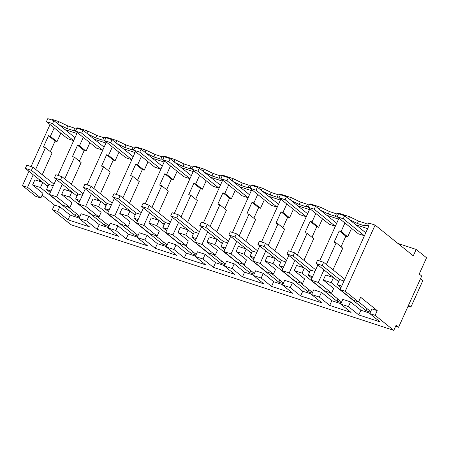 <?xml version="1.0" encoding="UTF-8"?>
<svg xmlns="http://www.w3.org/2000/svg" width="449" height="449" viewBox="0 0 449 449"><rect width="100%" height="100%" fill="white"/><g stroke="black" fill="none" stroke-linecap="round" stroke-linejoin="round"><path stroke-width="0.67" d="M358.51 301.952L360.631 297.26L377.227 310.624L375.106 315.321L393.779 330.363L396.091 325.239L398.583 327.242L421.712 276.012L419.226 274.008L426.55 257.782L416.178 249.431L413.288 255.835L375.111 225.089L368.68 222.985L367.568 225.449L368.882 225.886L340.118 289.588L345.23 291.261L358.51 301.952L353.397 300.28L340.118 289.588M375.111 225.089L345.23 291.261M368.68 222.985L365.48 223.327L364.369 225.796L367.568 225.449M355.81 224.769L367.636 228.642M365.48 223.327L358.487 221.037L357.37 223.507L349.591 219.763M357.37 223.507L364.369 225.796M358.487 221.037L349.474 216.699L339.607 213.471L336.408 213.814L329.414 211.524L320.401 207.185L310.534 203.958L307.335 204.301L300.336 202.011L291.328 197.672L281.461 194.445L278.262 194.787L271.263 192.498L262.255 188.159L252.389 184.932L249.189 185.274L242.191 182.984L233.183 178.646L223.316 175.419L220.117 175.761L213.118 173.471L204.11 169.138L194.243 165.906L191.044 166.248L184.045 163.958L175.037 159.625L165.17 156.392L161.971 156.735L154.972 154.445L145.964 150.112L136.098 146.879L132.898 147.221L125.9 144.932L116.892 140.599L107.025 137.372L103.826 137.708L96.827 135.424L87.819 131.086L77.952 127.858L74.747 128.201L67.754 125.911L58.746 121.572L52.331 119.473L52.073 120.04M349.474 216.699L348.491 218.876M323.965 269.866L318.285 282.443L311.045 280.075L317.87 264.955M326.378 264.523L336.161 242.853L342.778 248.179L332.99 269.849M344.933 223.001L341.105 231.471L339.225 230.853L334.112 242.179L336.161 242.853M339.607 213.471L339.354 214.038M319.654 261.004L338.978 218.208M341.105 231.471L347.722 236.797L351.545 228.328M339.225 230.853L345.837 236.185L347.722 236.797M345.837 236.185L341.049 246.787M330.576 275.192L330.032 276.404M316.068 263.501L322.169 265.499L323.617 262.3L317.51 260.302L316.068 263.501L337.205 280.53L338.9 281.08L337.205 280.53L333.495 277.538L325.62 274.962L323.308 280.086L333.68 288.443L331.564 293.135L324.324 290.767L311.045 280.075M50.956 190.977L46.55 189.534L50.26 192.52M79.944 216.429L68.197 206.967M25.335 168.375L31.436 170.373L32.884 167.174L26.777 165.176L25.335 168.375L46.471 185.398L48.166 185.953L46.471 185.398L42.762 182.412L40.449 187.536L75.303 215.604L79.669 217.035M40.449 187.536L32.575 184.96L42.952 193.317L40.831 198.009L35.729 196.342L22.45 185.645L28.938 171.277M42.144 195.102L54.447 205.013L59.79 206.759L70.162 215.116L79.204 218.074M375.106 315.321L369.768 313.576L380.14 321.927L358.773 314.94L348.402 306.583L340.69 304.063L351.067 312.414L329.701 305.427L319.329 297.07L311.617 294.55L321.995 302.907L300.628 295.913L290.25 287.556L286.395 286.294L282.544 285.036L292.922 293.393L271.555 286.4L261.178 278.043L257.322 276.78L253.472 275.523L263.844 283.88L242.482 276.887L232.105 268.536L228.244 267.267L224.399 266.01L234.771 274.367L213.41 267.374L203.032 259.022L195.326 256.497L205.698 264.854L184.331 257.861L173.959 249.509L166.253 246.984L176.625 255.341L155.259 248.348L144.887 239.996L137.181 237.47L147.553 245.828L126.186 238.834L115.814 230.483L108.108 227.963L118.48 236.314L97.113 229.327L86.741 220.97L88.863 216.272L81.157 213.752L79.035 218.45L89.407 226.801L68.04 219.814L70.162 215.116M88.863 216.272L99.235 224.629L108.276 227.587M115.814 230.483L117.935 225.785L114.074 224.522L110.23 223.265L108.108 227.963M117.935 225.785L128.307 234.142L137.349 237.1M144.887 239.996L147.008 235.298L139.302 232.778L137.181 237.47M147.008 235.298L157.38 243.655L166.422 246.613M173.959 249.509L176.081 244.812L168.375 242.292L166.253 246.984M176.081 244.812L186.453 253.169L195.495 256.126M203.032 259.022L205.154 254.325L197.448 251.805L195.326 256.497M205.154 254.325L215.526 262.676L224.567 265.64M232.105 268.536L234.226 263.838L226.521 261.312L224.399 266.01M234.226 263.838L244.598 272.189L253.64 275.147M261.178 278.043L263.299 273.351L255.593 270.826L253.472 275.523M263.299 273.351L273.677 281.703L282.713 284.66M290.25 287.556L292.372 282.864L284.666 280.339L282.544 285.036M292.372 282.864L302.749 291.216L311.786 294.174M319.329 297.07L321.445 292.378L317.589 291.109L313.739 289.852L311.617 294.55M321.445 292.378L331.822 300.729L340.864 303.687M348.402 306.583L350.517 301.885L346.662 300.622L342.811 299.365L340.69 304.063M350.517 301.885L360.895 310.242L369.937 313.2M377.227 310.624L371.884 308.878L369.768 313.576M341.689 286.103L337.283 284.66L340.993 287.646M370.678 311.555L358.577 301.807M333.495 277.538L331.177 282.662L366.036 310.736L370.403 312.162M331.177 282.662L323.308 280.086M312.616 276.59L308.21 275.147L311.92 278.133M341.605 302.042L329.858 292.58M286.99 253.994L293.096 255.986L294.544 252.787L288.438 250.789L286.99 253.994L308.132 271.016L309.827 271.572L308.132 271.016L304.422 268.025L302.104 273.149L336.963 301.223L341.33 302.648M302.104 273.149L294.235 270.573L304.607 278.93L302.491 283.628L295.246 281.254L281.972 270.562L288.797 255.442M283.543 267.076L279.138 265.634L282.848 268.62M312.532 292.529L300.785 283.066M257.917 244.481L264.023 246.473L265.471 243.274L259.365 241.276L257.917 244.481L279.059 261.503L280.754 262.059L279.059 261.503L275.344 258.512L273.031 263.636L307.891 291.71L312.257 293.135M273.031 263.636L265.163 261.06L275.534 269.417L273.413 274.115L266.173 271.746L252.899 261.049L259.724 245.929M254.471 257.563L250.065 256.121L253.775 259.107M283.459 283.016L271.712 273.553M228.844 234.967L234.95 236.965L236.399 233.761L230.292 231.763L228.844 234.967L249.981 251.99L251.681 252.546L249.981 251.99L246.271 248.999L243.959 254.123L278.818 282.197L283.184 283.628M243.959 254.123L236.09 251.547L246.462 259.904L244.34 264.601L237.1 262.233L223.821 251.535L230.651 236.421M225.398 248.05L220.992 246.608L224.702 249.593M254.387 273.503L242.634 264.04M199.771 225.454L205.878 227.452L207.326 224.247L201.219 222.249L199.771 225.454L220.908 242.477L222.609 243.032L220.908 242.477L217.198 239.491L214.886 244.61L249.739 272.683L254.112 274.115M214.886 244.61L207.017 242.033L217.389 250.39L215.267 255.088L208.027 252.72L194.748 242.022L201.579 226.908M196.325 238.537L191.919 237.094L195.629 240.08M225.314 263.99L213.561 254.527M170.699 215.941L176.805 217.939L178.247 214.734L172.147 212.736L170.699 215.941L191.835 232.964L193.536 233.519L191.835 232.964L188.125 229.978L185.813 235.096L220.667 263.17L225.039 264.601M185.813 235.096L177.944 232.526L188.316 240.877L186.195 245.575L178.955 243.206L165.675 232.509L172.506 217.395M167.252 229.024L162.847 227.581L166.551 230.573M196.241 254.476L184.488 245.014M141.626 206.428L147.732 208.426L149.175 205.221L143.074 203.223L141.626 206.428L162.763 223.45L164.457 224.006L162.763 223.45L159.053 220.465L156.74 225.583L191.594 253.657L195.966 255.088M156.74 225.583L148.872 223.013L159.243 231.364L157.122 236.062L149.882 233.693L136.603 222.996L143.427 207.881M138.18 219.51L133.774 218.068L137.478 221.06M167.163 244.963L155.416 235.506M112.553 196.915L118.659 198.913L120.102 195.708L114.001 193.71L112.553 196.915L133.69 213.937L135.385 214.493L133.69 213.937L129.98 210.951L127.668 216.076L162.521 244.144L166.893 245.575M127.668 216.076L119.799 213.499L130.171 221.851L128.049 226.549L120.809 224.18L107.53 213.488L114.355 198.368M109.107 209.997L104.696 208.561L108.405 211.546M138.09 235.45L126.343 225.993M83.48 187.401L89.587 189.399L91.029 186.195L84.928 184.202L83.48 187.401L104.617 204.424L106.312 204.98L104.617 204.424L100.907 201.438L98.595 206.562L133.448 234.631L137.815 236.062M98.595 206.562L90.726 203.986L101.098 212.338L98.976 217.035L91.736 214.667L78.457 203.975L85.282 188.855M80.029 200.484L75.623 199.047L79.333 202.033M109.017 225.942L97.27 216.48M54.408 177.888L60.514 179.886L61.956 176.687L55.85 174.689L54.408 177.888L75.544 194.911L77.239 195.467L75.544 194.911L71.834 191.925L69.522 197.049L104.376 225.117L108.742 226.549M69.522 197.049L61.648 194.473L72.025 202.825L69.904 207.522L62.664 205.154L49.384 194.462L56.209 179.342M344.001 280.979L339.596 279.536L337.283 284.66M86.741 220.97L79.035 218.45M393.779 330.363L70.998 224.747L52.325 209.711L57.668 211.457L68.04 219.814M398.583 327.242L395.625 326.277M416.178 249.431L397.915 243.453M318.285 282.443L331.564 293.135M337.205 280.53L338.63 281.675M358.773 314.94L360.895 310.242M366.036 310.736L367.001 308.592M52.325 209.711L54.447 205.013M50.047 124.53L31.06 166.573M57.668 211.457L59.79 206.759M22.45 185.645L27.552 187.317L40.831 198.009M27.552 187.317L33.232 174.74M35.645 169.396L45.428 147.727L52.045 153.053L42.257 174.723M54.2 127.875L50.378 136.344L48.492 135.727L43.379 147.053L45.428 147.727M58.746 121.572L57.758 123.75M77.952 127.858L77.694 128.425M57.994 175.391L77.318 132.595M62.304 184.253L56.625 196.83L49.384 194.462M64.718 178.91L74.5 157.234L81.117 162.566L71.329 184.236M83.273 137.388L79.451 145.858L77.565 145.24L72.452 156.566L74.5 157.234M87.819 131.086L86.837 133.263M74.747 128.201L73.636 130.67L75.836 130.435M67.754 125.911L66.637 128.375L73.636 130.67M66.637 128.375L58.858 124.637M53.274 185.852L48.862 184.41L46.55 189.534M75.303 215.604L76.268 213.466M46.471 185.398L47.897 186.548M42.762 182.412L34.887 179.836L32.575 184.96M39.849 180.066L39.299 181.278M48.492 135.727L55.109 141.053L50.316 151.661M55.109 141.053L56.989 141.671L60.811 133.201M50.378 136.344L56.989 141.671M65.077 129.643L76.902 133.51M56.625 196.83L69.904 207.522M329.414 211.524L328.298 213.993L320.519 210.25M320.401 207.185L319.419 209.363M336.408 213.814L335.291 216.283L328.298 213.993M294.892 260.353L289.212 272.93L281.972 270.562M297.305 255.01L307.088 233.34L313.699 238.666L303.917 260.336M315.86 213.488L312.033 221.958L310.152 221.346L305.039 232.666L307.088 233.34M310.534 203.958L310.281 204.525M290.582 251.491L309.905 208.695M337.491 216.048L335.291 216.283M326.737 215.256L338.563 219.129M312.033 221.958L318.65 227.289L322.472 218.82M310.152 221.346L316.764 226.672L318.65 227.289M316.764 226.672L311.976 237.274M301.504 265.679L300.959 266.891M289.212 272.93L302.491 283.628M304.422 268.025L296.548 265.449L294.235 270.573M308.132 271.016L309.557 272.167M314.929 271.465L310.523 270.023L308.21 275.147M329.701 305.427L331.822 300.729M336.963 301.223L337.929 299.079M300.336 202.011L299.225 204.48L291.446 200.737M291.328 197.672L290.346 199.85M307.335 204.301L306.218 206.77L299.225 204.48M265.819 250.839L260.139 263.417L252.899 261.049M268.227 245.496L278.015 223.827L284.627 229.153L274.844 250.823M286.788 203.975L282.96 212.444L281.08 211.833L275.967 223.159L278.015 223.827M281.461 194.445L281.209 195.012M261.509 241.977L280.833 199.182M308.418 206.534L306.218 206.77M297.665 205.743L309.49 209.616M282.96 212.444L289.577 217.776L293.399 209.307M281.08 211.833L287.691 217.159L289.577 217.776M287.691 217.159L282.904 227.766M272.431 256.166L271.886 257.378M260.139 263.417L273.413 274.115M275.344 258.512L267.475 255.941L265.163 261.06M279.059 261.503L280.485 262.654M285.856 261.952L281.45 260.51L279.138 265.634M300.628 295.913L302.749 291.216M307.891 291.71L308.856 289.566M271.263 192.498L270.152 194.967L262.373 191.223M262.255 188.159L261.273 190.337M278.262 194.787L277.145 197.257L270.152 194.967M236.746 241.326L231.067 253.904L223.821 251.535M239.154 235.983L248.942 214.313L255.554 219.64L245.771 241.309M257.709 194.468L253.887 202.931L252.007 202.319L246.894 213.645L248.942 214.313M252.389 184.932L252.136 185.499M232.436 232.464L251.76 189.669M279.345 197.021L277.145 197.257M268.592 196.23L280.417 200.102M253.887 202.931L260.504 208.263L264.326 199.794M252.007 202.319L258.618 207.646L260.504 208.263M258.618 207.646L253.831 218.253M243.358 246.653L242.808 247.87M231.067 253.904L244.34 264.601M246.271 248.999L238.402 246.428L236.09 251.547M249.981 251.99L251.412 253.141M256.783 252.439L252.377 250.997L250.065 256.121M271.555 286.4L273.677 281.703M278.818 282.197L279.783 280.053M242.191 182.984L241.079 185.454L233.3 181.71M233.183 178.646L232.2 180.824M249.189 185.274L248.073 187.744L241.079 185.454M207.668 231.813L201.994 244.391L194.748 242.022M210.081 226.47L219.87 204.8L226.481 210.126L216.699 231.796M228.636 184.954L224.814 193.424L222.934 192.806L217.816 204.132L219.87 204.8M223.316 175.419L223.058 175.986M203.363 222.951L222.682 180.156M250.273 187.508L248.073 187.744M239.519 186.722L251.345 190.589M224.814 193.424L231.431 198.75L235.254 190.281M222.934 192.806L229.546 198.132L231.431 198.75M229.546 198.132L224.758 208.74M214.285 237.139L213.735 238.357M201.994 244.391L215.267 255.088M217.198 239.491L209.329 236.915L207.017 242.033M220.908 242.477L222.339 243.627M227.71 242.926L223.305 241.483L220.992 246.608M242.482 276.887L244.598 272.189M249.739 272.683L250.71 270.545M213.118 173.471L212.001 175.941L204.228 172.203M204.11 169.138L203.128 171.31M220.117 175.761L219 178.231L212.001 175.941M178.595 222.3L172.916 234.883L165.675 232.509M181.009 216.957L190.797 195.287L197.408 200.613L187.626 222.283M199.564 175.441L195.742 183.91L193.856 183.293L188.743 194.619L190.797 195.287M194.243 165.906L193.985 166.472M174.291 213.438L193.609 170.642M221.2 177.995L219 178.231M210.446 177.209L222.272 181.076M195.742 183.91L202.359 189.237L206.181 180.767M193.856 183.293L200.473 188.619L202.359 189.237M200.473 188.619L195.685 199.227M185.213 227.626L184.662 228.844M172.916 234.883L186.195 245.575M188.125 229.978L180.257 227.402L177.944 232.526M191.835 232.964L193.266 234.114M198.638 233.413L194.232 231.97L191.919 237.094M213.41 267.374L215.526 262.676M220.667 263.17L221.638 261.032M184.045 163.958L182.928 166.427L175.155 162.69M175.037 159.625L174.055 161.803M191.044 166.248L189.927 168.717L182.928 166.427M149.523 212.787L143.843 225.37L136.603 222.996M151.936 207.444L161.719 185.774L168.336 191.1L158.553 212.775M170.491 165.928L166.669 174.397L164.783 173.78L159.67 185.106L161.719 185.774M165.17 156.392L164.912 156.959M145.218 203.925L164.536 161.129M192.127 168.487L189.927 168.717M181.374 167.696L193.193 171.563M166.669 174.397L173.28 179.723L177.108 171.254M164.783 173.78L171.4 179.106L173.28 179.723M171.4 179.106L166.613 189.714M156.14 218.113L155.59 219.331M143.843 225.37L157.122 236.062M159.053 220.465L151.184 217.888L148.872 223.013M162.763 223.45L164.194 224.601M169.565 223.899L165.159 222.463L162.847 227.581M184.331 257.861L186.453 253.169M191.594 253.657L192.559 251.519M154.972 154.445L153.855 156.92L146.082 153.176M145.964 150.112L144.982 152.29M161.971 156.735L160.854 159.204L153.855 156.92M120.45 203.274L114.77 215.857L107.53 213.488M122.863 197.93L132.646 176.261L139.263 181.592L129.48 203.262M141.418 156.415L137.596 164.884L135.71 164.267L130.597 175.593L132.646 176.261M136.098 146.879L135.839 147.446M116.139 194.411L135.463 151.616M163.054 158.974L160.854 159.204M152.301 158.183L164.121 162.05M137.596 164.884L144.208 170.21L148.035 161.741M135.71 164.267L142.327 169.593L144.208 170.21M142.327 169.593L137.54 180.201M127.067 208.605L126.517 209.818M114.77 215.857L128.049 226.549M129.98 210.951L122.111 208.375L119.799 213.499M133.69 213.937L135.121 215.088M140.492 214.392L136.086 212.949L133.774 218.068M155.259 248.348L157.38 243.655M162.521 244.144L163.487 242.005M125.9 144.932L124.783 147.407L117.009 143.663M116.892 140.599L115.909 142.776M132.898 147.221L131.782 149.697L124.783 147.407M91.377 193.76L85.697 206.344L78.457 203.975M93.79 188.423L103.573 166.747L110.19 172.079L100.408 193.749M112.345 146.902L108.523 155.371L106.638 154.753L101.525 166.079L103.573 166.747M107.025 137.372L106.767 137.938M87.067 184.904L106.391 142.103M133.982 149.461L131.782 149.697M123.222 148.67L135.048 152.537M108.523 155.371L115.135 160.697L118.963 152.228M106.638 154.753L113.255 160.08L115.135 160.697M113.255 160.08L108.467 170.687M97.994 199.092L97.444 200.305M85.697 206.344L98.976 217.035M100.907 201.438L93.038 198.862L90.726 203.986M104.617 204.424L106.043 205.575M111.419 204.879L107.014 203.436L104.696 208.561M126.186 238.834L128.307 234.142M133.448 234.631L134.414 232.492M96.827 135.424L95.71 137.894L87.937 134.15M103.826 137.708L102.709 140.183L95.71 137.894M104.909 139.948L102.709 140.183M94.15 139.156L105.975 143.023M79.451 145.858L86.062 151.184L89.89 142.715M77.565 145.24L84.182 150.567L86.062 151.184M84.182 150.567L79.389 161.174M68.921 189.579L68.371 190.791M71.834 191.925L63.966 189.349L61.648 194.473M75.544 194.911L76.97 196.061M82.347 195.366L77.941 193.923L75.623 199.047M97.113 229.327L99.235 224.629M104.376 225.117L105.341 222.979M420.483 278.739L422.835 280.631L410.88 307.099L408.534 305.208M410.88 307.099L408.09 306.19M339.596 279.536L322.169 265.499M344.753 279.323L323.617 262.3M310.523 270.023L293.096 255.986M315.681 269.81L294.544 252.787M281.45 260.51L264.023 246.473M286.608 260.297L265.471 243.274M252.377 250.997L234.95 236.965M257.53 250.783L236.399 233.761M223.305 241.483L205.878 227.452M228.457 241.27L207.326 224.247M194.232 231.97L176.805 217.939M199.384 231.757L178.247 214.734M165.159 222.463L147.732 208.426M170.311 222.244L149.175 205.221M136.086 212.949L118.659 198.913M141.239 212.731L120.102 195.708M107.014 203.436L89.587 189.399M112.166 203.217L91.029 186.195M77.941 193.923L60.514 179.886M83.093 193.704L61.956 176.687M48.862 184.41L31.436 170.373M54.02 184.197L32.884 167.174M365.761 232.784L344.63 215.761L338.524 213.769L337.171 216.755L358.313 233.777L364.414 235.776L343.277 218.753L344.63 215.761M343.277 218.753L337.171 216.755M336.688 223.271L315.552 206.248L309.451 204.256L308.098 207.242L329.235 224.264L335.341 226.262L314.205 209.24L315.552 206.248M314.205 209.24L308.098 207.242M307.616 213.758L286.479 196.741L280.378 194.743L279.025 197.728L300.162 214.751L306.269 216.749L285.132 199.726L286.479 196.741M285.132 199.726L279.025 197.728M278.543 204.25L257.406 187.227L251.305 185.229L249.953 188.215L271.089 205.238L277.196 207.236L256.059 190.213L257.406 187.227M256.059 190.213L249.953 188.215M249.47 194.737L228.333 177.714L222.233 175.716L220.88 178.702L242.017 195.725L248.123 197.723L226.986 180.7L228.333 177.714M226.986 180.7L220.88 178.702M220.397 185.224L199.261 168.201L193.154 166.203L191.807 169.189L212.944 186.217L219.045 188.21L197.914 171.187L199.261 168.201M197.914 171.187L191.807 169.189M191.325 175.711L170.188 158.688L164.081 156.69L162.734 159.676L183.871 176.704L189.972 178.696L168.841 161.674L170.188 158.688M168.841 161.674L162.734 159.676M162.252 166.197L141.115 149.175L135.009 147.177L133.662 150.168L154.798 167.191L160.899 169.183L139.768 152.16L141.115 149.175M139.768 152.16L133.662 150.168M133.179 156.684L112.042 139.661L105.936 137.663L104.589 140.655L125.726 157.678L131.826 159.676L110.69 142.653L112.042 139.661M110.69 142.653L104.589 140.655M104.106 147.171L82.97 130.148L76.863 128.15L75.516 131.142L96.653 148.164L102.754 150.162L81.617 133.14L82.97 130.148M81.617 133.14L75.516 131.142M75.034 137.658L53.897 120.635L47.79 118.637L46.443 121.628L67.58 138.651L73.681 140.649L52.544 123.627L53.897 120.635M52.544 123.627L46.443 121.628"/></g></svg>

